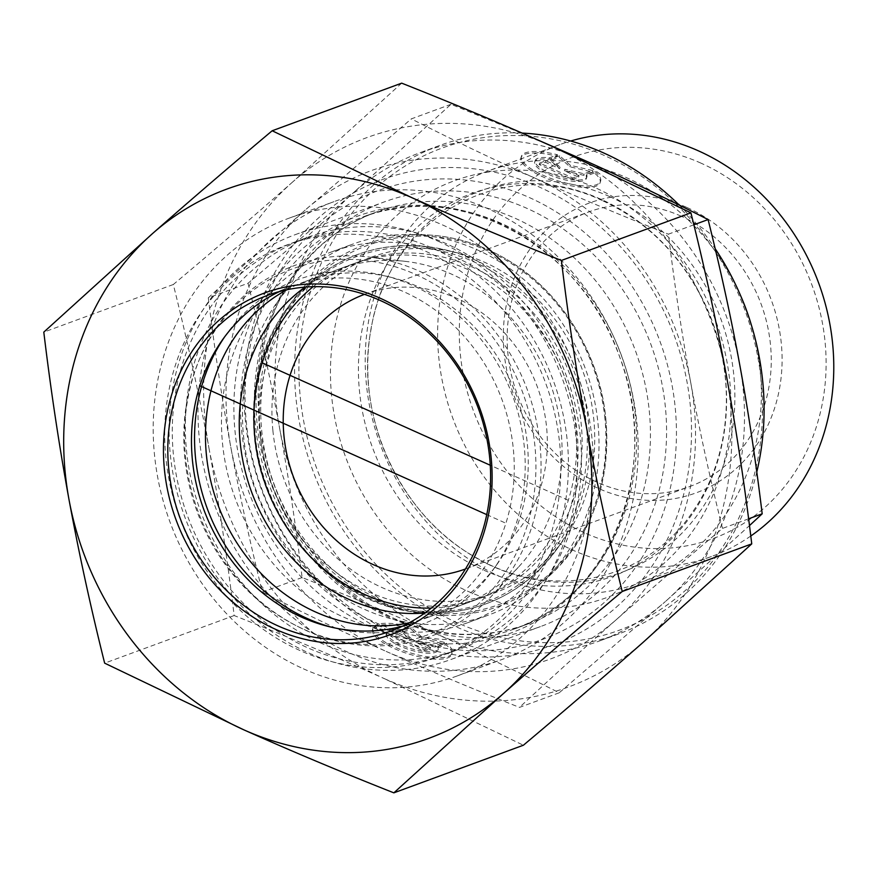 <?xml version="1.0" encoding="UTF-8"?>
<svg xmlns="http://www.w3.org/2000/svg" width="876" height="876" viewBox="0 0 876 876"><rect width="100%" height="100%" fill="white"/><g stroke="black" fill="none" stroke-linecap="round" stroke-linejoin="round"><path stroke-width="0.66" stroke-dasharray="4.38 3.29" d="M594.881 171.521A41.5 12.483 -162.5 0 1 600.607 181.201A41.5 12.483 -162.5 0 1 557.267 180.642A41.5 12.483 -162.5 0 1 521.428 156.289A41.5 12.483 -162.5 0 1 557.563 154.789L549.307 157.822A27.123 8.158 17.5 0 0 535.148 160.604A27.123 8.158 17.5 0 0 558.57 176.525A27.123 8.158 17.5 0 0 586.887 176.886A27.123 8.158 17.5 0 0 586.624 174.554L594.881 171.521L594.41 172.999L586.153 176.032A27.123 8.158 -162.5 0 1 586.416 178.365A27.123 8.158 -162.5 0 1 558.1 178.003A27.123 8.158 -162.5 0 1 534.678 162.082A27.123 8.158 -162.5 0 1 548.847 159.301L557.103 156.267A41.5 12.483 17.5 0 0 520.968 157.768A41.5 12.483 17.5 0 0 556.808 182.12A41.5 12.483 17.5 0 0 600.137 182.679A41.5 12.483 17.5 0 0 594.41 172.999M557.563 154.789L557.103 156.267M586.624 174.554L586.153 176.032M549.307 157.822L548.847 159.301M572.324 179.427L578.576 177.127L564.374 170.754L583.58 175.288L592.34 172.068L569.915 166.779L559.173 157.198L550.424 160.417L559.622 168.63L545.419 162.257L539.156 164.557L572.324 179.427L572.794 177.948L539.627 163.078L545.879 160.779L560.092 167.152L550.884 158.939L559.644 155.72L570.385 165.301L592.8 170.59L584.051 173.809L564.834 169.276L579.047 175.649L572.794 177.948M579.047 175.649L578.576 177.127M564.834 169.276L564.374 170.754M584.051 173.809L583.58 175.288M592.8 170.59L592.34 172.068M570.385 165.301L569.915 166.779M559.644 155.72L559.173 157.198M550.884 158.939L550.424 160.417M560.092 167.152L559.622 168.63M545.879 160.779L545.419 162.257M539.627 163.078L539.156 164.557M408.654 628.026A41.5 12.483 17.5 0 0 372.508 629.526A41.5 12.483 17.5 0 0 408.358 653.879A41.5 12.483 17.5 0 0 451.688 654.438A41.5 12.483 17.5 0 0 445.961 644.758L437.704 647.791A27.123 8.158 -162.5 0 1 437.967 650.123A27.123 8.158 -162.5 0 1 409.65 649.762A27.123 8.158 -162.5 0 1 386.228 633.841A27.123 8.158 -162.5 0 1 400.398 631.059L408.654 628.026L409.114 626.548L400.858 629.581A27.123 8.158 17.5 0 0 386.699 632.362A27.123 8.158 17.5 0 0 410.121 648.284A27.123 8.158 17.5 0 0 438.438 648.645A27.123 8.158 17.5 0 0 438.175 646.313L446.431 643.28A41.5 12.483 -162.5 0 1 452.158 652.959A41.5 12.483 -162.5 0 1 408.818 652.401A41.5 12.483 -162.5 0 1 372.979 628.037A41.5 12.483 -162.5 0 1 409.114 626.548M445.961 644.758L446.431 643.28M400.398 631.059L400.858 629.581M437.704 647.791L438.175 646.313M391.178 634.837L397.43 632.538L411.643 638.9L402.434 630.698L411.194 627.479L421.936 637.06L444.351 642.349L435.602 645.568L416.385 641.035L430.598 647.408L424.345 649.707L391.178 634.837L390.707 636.315L423.875 651.186L430.127 648.886L415.925 642.513L435.131 647.046L443.891 643.827L421.465 638.538L410.724 628.957L401.964 632.176L411.173 640.389L396.97 634.016L390.707 636.315M396.97 634.016L397.43 632.538M411.173 640.389L411.643 638.9M401.964 632.176L402.434 630.698M410.724 628.957L411.194 627.479M421.465 638.538L421.936 637.06M443.891 643.827L444.351 642.349M435.131 647.046L435.602 645.568M415.925 642.513L416.385 641.035M430.127 648.886L430.598 647.408M423.875 651.186L424.345 649.707M750.776 536.013A219.46 195.009 69.8 0 1 711.422 556.512A219.46 195.009 69.8 0 1 452.673 417.819A219.46 195.009 69.8 0 1 559.983 144.551A219.46 195.009 69.8 0 1 570.648 141.025M700.975 163.144A203.199 180.566 -110.2 0 0 462.955 372.727A203.199 180.566 -110.2 0 0 764.168 508.003A203.199 180.566 -110.2 0 0 700.975 163.144M686.992 207.502A154.428 137.225 69.8 0 1 735.019 469.591A154.428 137.225 69.8 0 1 506.098 366.781A154.428 137.225 69.8 0 1 686.992 207.502M751.148 324.328A219.46 195.009 69.8 0 1 639.02 583.12A219.46 195.009 69.8 0 1 380.261 444.439A219.46 195.009 69.8 0 1 487.582 171.17A219.46 195.009 69.8 0 1 626.231 177.554A219.46 195.009 69.8 0 1 740.636 295.716M584.325 160.275A260.095 231.122 69.8 0 1 739.782 364.985A260.095 231.122 69.8 0 1 665.322 601.604L749.473 525.6M535.17 138.802L451.02 104.288L354.156 192.074A260.095 231.122 69.8 0 1 419.998 152.72A260.095 231.122 69.8 0 1 584.204 160.22M248.017 283.266C260.676 334.084 271.231 382.549 279.696 428.692A260.095 231.122 69.8 0 1 354.156 192.074C322.346 220.128 286.967 250.525 248.017 283.266L208.313 297.862C241.502 266.994 273.783 237.735 305.176 210.076A260.095 231.122 -110.2 0 0 230.716 446.694C222.329 401.263 214.861 351.648 208.313 297.862M435.284 633.457C475.602 651.525 516.895 671.312 559.184 692.807L665.322 601.604A260.095 231.122 69.8 0 1 599.491 640.958A260.095 231.122 69.8 0 1 435.284 633.457A260.095 231.122 69.8 0 1 279.696 428.692C288.193 474.814 295.661 524.428 302.1 577.525C350.597 596.731 394.988 615.379 435.284 633.457M302.1 577.525L262.395 592.121C249.594 540.634 239.038 492.159 230.716 446.694A260.095 231.122 -110.2 0 0 386.174 651.405C346.48 633.633 305.22 613.868 262.395 592.121M559.184 692.807L519.479 707.392C470.368 687.923 425.966 669.286 386.294 651.47L386.174 651.405M748.597 518.811L722.481 528.414C683.039 561.582 647.66 591.979 616.343 619.617C584.96 647.265 552.668 676.535 519.479 707.392M604.385 155.512A256.843 228.231 -110.2 0 0 303.545 420.425A256.843 228.231 -110.2 0 0 684.276 591.42A256.843 228.231 -110.2 0 0 604.385 155.512M679.218 205.083A260.095 231.122 69.8 0 1 715.177 248.718M756.787 472.033A260.095 231.122 69.8 0 1 619.08 633.753A260.095 231.122 69.8 0 1 312.404 469.383A260.095 231.122 69.8 0 1 439.588 145.515A260.095 231.122 69.8 0 1 522.14 133.086M594.366 187.3A221.891 197.177 -110.2 0 0 334.457 416.166A221.891 197.177 -110.2 0 0 663.384 563.892A221.891 197.177 -110.2 0 0 594.366 187.3M693.847 224.804L668.399 234.166C674.947 287.952 682.415 337.556 690.803 382.998C699.114 428.452 709.68 476.927 722.481 528.414M451.02 104.288L411.315 118.884C454.173 140.653 495.477 160.439 535.214 178.233C574.886 196.049 619.277 214.686 668.399 234.166M681.156 216.175A146.303 130.009 -110.2 0 0 588.716 211.926A146.303 130.009 -110.2 0 0 517.179 394.101A146.303 130.009 -110.2 0 0 689.686 486.563A146.303 130.009 -110.2 0 0 771.176 355.317A146.303 130.009 -110.2 0 0 681.156 216.175M364.46 294.369A146.303 130.009 69.8 0 1 364.788 294.248A146.303 130.009 69.8 0 1 457.228 298.508A146.303 130.009 69.8 0 1 547.248 437.639A146.303 130.009 69.8 0 1 465.747 568.885A146.303 130.009 69.8 0 1 465.43 569.006M386.294 651.47A260.095 231.122 -110.2 0 0 616.343 619.617A260.095 231.122 -110.2 0 0 690.803 382.998A260.095 231.122 -110.2 0 0 535.214 178.233A260.095 231.122 -110.2 0 0 305.176 210.076L411.315 118.884M424.827 613.025A178.814 158.895 -110.2 0 0 462.342 604.779A178.814 158.895 -110.2 0 0 518.285 567.309A178.814 158.895 -110.2 0 0 451.928 274.308A178.814 158.895 -110.2 0 0 405.84 261.42A178.814 158.895 -110.2 0 0 338.946 269.107A178.814 158.895 -110.2 0 0 305.023 287.131M419.429 271.221A197.505 175.507 69.8 0 1 492.728 594.848A197.505 175.507 69.8 0 1 306.151 630.501A197.505 175.507 69.8 0 1 187.322 401.81A197.505 175.507 69.8 0 1 368.522 256.996A197.505 175.507 69.8 0 1 419.429 271.221M431.31 608.086A178.814 158.895 -110.2 0 0 476.971 599.403A178.814 158.895 -110.2 0 0 564.407 376.746A178.814 158.895 -110.2 0 0 353.575 263.731A178.814 158.895 -110.2 0 0 313.159 286.693M348.155 652.313A243.835 216.679 69.8 0 1 198.129 420.414A243.835 216.679 69.8 0 1 333.942 201.666A243.835 216.679 69.8 0 1 621.456 355.765A243.835 216.679 69.8 0 1 502.222 659.398A243.835 216.679 69.8 0 1 348.155 652.313M303.359 668.782A243.835 216.679 -110.2 0 0 457.414 675.867A243.835 216.679 -110.2 0 0 576.66 372.234A243.835 216.679 -110.2 0 0 289.146 218.146A243.835 216.679 -110.2 0 0 153.322 436.883A243.835 216.679 -110.2 0 0 303.359 668.782M299.855 650.463A219.46 195.009 69.8 0 1 231.603 278.021A219.46 195.009 69.8 0 1 556.906 424.115A219.46 195.009 69.8 0 1 299.855 650.463M224.639 336.877A183.172 162.772 69.8 0 1 385.155 275.841A183.172 162.772 69.8 0 1 493.199 569.718A183.172 162.772 69.8 0 1 331.358 627.183M409.234 622.781A178.814 158.895 -110.2 0 0 428.561 617.197A178.814 158.895 -110.2 0 0 497.02 564.341A178.814 158.895 -110.2 0 0 391.55 277.451A178.814 158.895 -110.2 0 0 305.166 281.535A178.814 158.895 -110.2 0 0 286.824 289.803M597.99 423.513A197.505 175.507 69.8 0 1 538.62 585.288A197.505 175.507 69.8 0 1 488.896 614.93A197.505 175.507 69.8 0 1 256.011 490.111A197.505 175.507 69.8 0 1 352.601 244.174A197.505 175.507 69.8 0 1 409.683 234.56A197.505 175.507 69.8 0 1 597.99 423.513M272.874 430.39A178.814 158.895 -110.2 0 0 391.233 591.355A178.814 158.895 -110.2 0 0 563.246 540.262A178.814 158.895 -110.2 0 0 457.6 252.912A178.814 158.895 -110.2 0 0 272.874 430.39M260.281 435.022A178.814 158.895 69.8 0 1 359.05 261.727A178.814 158.895 69.8 0 1 569.882 374.731A178.814 158.895 69.8 0 1 482.446 597.388A178.814 158.895 69.8 0 1 260.281 435.022M349.108 231.494A219.46 195.009 -110.2 0 0 294.643 242.105A219.46 195.009 -110.2 0 0 187.322 515.362A219.46 195.009 -110.2 0 0 446.081 654.054A219.46 195.009 -110.2 0 0 567.298 441.373A219.46 195.009 -110.2 0 0 349.108 231.494M340.972 259.416A195.074 173.339 69.8 0 1 520.913 543.032A195.074 173.339 69.8 0 1 217.708 553.358A195.074 173.339 69.8 0 1 340.972 259.416M580.328 436.576A219.46 195.009 -110.2 0 0 307.662 237.308A219.46 195.009 -110.2 0 0 200.352 510.577A219.46 195.009 -110.2 0 0 459.112 649.269A219.46 195.009 -110.2 0 0 580.328 436.576M576.999 431.233A197.505 175.507 69.8 0 1 467.904 622.65A197.505 175.507 69.8 0 1 235.02 497.831A197.505 175.507 69.8 0 1 331.599 251.894A197.505 175.507 69.8 0 1 576.999 431.233M279.532 291.555A178.814 158.895 69.8 0 1 291.171 286.682A178.814 158.895 69.8 0 1 404.055 291.839A178.814 158.895 69.8 0 1 514.168 461.882A178.814 158.895 69.8 0 1 414.567 622.343A178.814 158.895 69.8 0 1 402.533 626.165M597.706 592.373A226.238 201.042 69.8 0 1 540.437 626.603A226.238 201.042 69.8 0 1 273.673 483.618A226.238 201.042 69.8 0 1 384.301 201.907A226.238 201.042 69.8 0 1 527.133 208.433A226.238 201.042 69.8 0 1 597.706 592.373M616.047 607.44A247.897 220.292 -110.2 0 0 538.718 186.752A247.897 220.292 -110.2 0 0 248.499 442.632A247.897 220.292 -110.2 0 0 616.047 607.44M438.055 241.185A226.238 201.042 69.8 0 1 577.361 456.33A226.238 201.042 69.8 0 1 451.348 659.354A226.238 201.042 69.8 0 1 184.584 516.369A226.238 201.042 69.8 0 1 295.223 234.659A226.238 201.042 69.8 0 1 438.055 241.185M401.69 83.154L292.726 181.912A292.606 260.019 69.8 0 1 551.519 146.073A292.606 260.019 69.8 0 1 726.554 376.439A292.606 260.019 69.8 0 1 642.787 642.634A292.606 260.019 69.8 0 1 383.995 678.473L523.377 745.235M292.726 181.912C255.453 214.751 215.649 248.948 173.317 284.503C187.103 339.636 198.983 394.178 208.959 448.107A292.606 260.019 69.8 0 1 292.726 181.912M208.959 448.107C218.825 502.079 227.223 557.892 234.155 615.543C286.857 636.381 336.8 657.35 383.995 678.473A292.606 260.019 69.8 0 1 208.959 448.107M173.317 284.503L43.8 332.124M234.155 615.543L104.649 663.154M568.305 500.295L490.253 465.244M486.738 514.628L505.901 523.235M600.991 199.29A203.955 181.244 -110.2 0 0 362.095 409.65A203.955 181.244 -110.2 0 0 664.424 545.43A203.955 181.244 -110.2 0 0 600.991 199.29M609.63 196.585A203.374 180.719 -110.2 0 0 371.413 406.344A203.374 180.719 -110.2 0 0 672.888 541.74A203.374 180.719 -110.2 0 0 609.63 196.585M392.229 632.187A238.962 212.342 -110.2 0 0 672.133 385.714A238.962 212.342 -110.2 0 0 317.911 226.632A238.962 212.342 -110.2 0 0 392.229 632.187M370.636 626.537A222.066 197.33 69.8 0 1 301.563 249.66A222.066 197.33 69.8 0 1 630.742 397.496A222.066 197.33 69.8 0 1 370.636 626.537M375.585 622.617A219.46 195.009 -110.2 0 0 514.234 629.001A219.46 195.009 -110.2 0 0 621.544 355.733A219.46 195.009 -110.2 0 0 362.795 217.051A219.46 195.009 -110.2 0 0 240.55 413.921A219.46 195.009 -110.2 0 0 375.585 622.617M389.426 617.536A219.46 195.009 69.8 0 1 254.401 408.829A219.46 195.009 69.8 0 1 376.636 211.959A219.46 195.009 69.8 0 1 635.396 350.641A219.46 195.009 69.8 0 1 528.086 623.909A219.46 195.009 69.8 0 1 389.426 617.536M605.809 419.243A192.84 171.357 69.8 0 1 547.85 577.185A192.84 171.357 69.8 0 1 271.921 484.264A192.84 171.357 69.8 0 1 421.958 234.746A192.84 171.357 69.8 0 1 605.809 419.243M604.955 419.078A191.242 169.933 -110.2 0 0 331.5 264.399A191.242 169.933 -110.2 0 0 363.573 591.3A191.242 169.933 -110.2 0 0 604.955 419.078M254.642 434.923A186.073 165.345 -110.2 0 0 377.808 602.414A186.073 165.345 -110.2 0 0 556.808 549.252A186.073 165.345 -110.2 0 0 446.87 250.229A186.073 165.345 -110.2 0 0 254.642 434.923M255.179 435.197A184.507 163.954 -110.2 0 0 519.008 584.434A184.507 163.954 -110.2 0 0 488.063 269.041A184.507 163.954 -110.2 0 0 255.179 435.197M521.428 156.289L520.968 157.768M600.607 181.201L600.137 182.679M535.148 160.604L534.678 162.082M586.887 176.886L586.416 178.365M451.688 654.438L452.158 652.959M372.508 629.526L372.979 628.037M437.967 650.123L438.438 648.645M386.228 633.841L386.699 632.362M559.983 144.551L487.582 171.17M711.422 556.512L639.02 583.12M439.588 145.515L419.998 152.72M619.08 633.753L599.491 640.958M602.283 200.56C504.149 153.234 388.517 216.996 371.095 329.124C353.948 415.509 400.288 516.271 475.745 557.41C551.902 602.36 647.616 581.193 694.066 509.799C708.728 487.976 718.484 463.338 723.335 435.876C730.693 391.211 724.66 347.52 705.235 304.782C681.911 256.339 647.594 221.595 602.283 200.56M465.747 568.885L689.686 486.563M364.788 294.248L588.716 211.926M405.84 261.42L368.522 256.996M518.285 567.309L492.728 594.848M353.575 263.731L338.946 269.107M476.971 599.403L462.342 604.779M514.234 629.001C610.703 596.994 662.574 467.193 619.759 357.167C581.62 244.864 457.425 178.748 362.795 217.051L376.636 211.959C307.892 236.181 258.398 309.009 256.318 391.714C251.609 485.216 310.378 582.617 391.824 617.481C438.131 637.586 483.552 639.732 528.086 623.909L514.234 629.001M457.414 675.867L502.222 659.398M289.146 218.146L333.942 201.666M391.55 277.451L385.155 275.841M497.02 564.341L493.199 569.718M538.62 585.288L547.85 577.185C591.388 536.758 610.725 484.089 605.874 419.177C600.038 354.78 562.042 292.726 508.836 260.709C481.362 244.032 452.399 235.37 421.958 234.746L409.683 234.56M457.6 252.912L446.87 250.229C390.904 237.801 342.582 251.226 301.913 290.493C265.581 329.212 249.693 377.414 254.259 435.098C261.409 526.892 339.297 608.776 423.25 612.718C478.471 615.237 522.983 594.081 556.808 549.252L563.246 540.262M428.561 617.197L482.446 597.388M305.166 281.535L359.05 261.727M446.081 654.054L459.112 649.269M294.643 242.105L307.662 237.308M467.904 622.65L488.896 614.93M331.599 251.894L352.601 244.174M291.171 286.682L267.498 295.376M414.567 622.343L390.893 631.048M451.348 659.354L540.437 626.603M295.223 234.659L384.301 201.907"/><path stroke-width="1.31" d="M570.648 141.025A219.46 195.009 69.8 0 1 698.632 150.935A219.46 195.009 69.8 0 1 831.609 334.993A219.46 195.009 69.8 0 1 750.776 536.013M740.636 295.716A219.46 195.009 69.8 0 1 751.148 324.328M749.473 525.6L762.186 513.818C755.736 460.721 748.268 411.118 739.782 364.985C731.318 318.853 720.751 270.377 708.104 219.569C665.859 198.085 624.599 178.332 584.325 160.275L535.17 138.802M762.186 513.818L748.597 518.811M522.14 133.086A260.095 231.122 69.8 0 1 603.925 153.07A260.095 231.122 69.8 0 1 679.218 205.083M715.177 248.718A260.095 231.122 69.8 0 1 756.787 472.033M708.104 219.569L693.847 224.804M465.43 569.006A146.303 130.009 69.8 0 1 373.318 564.637A146.303 130.009 69.8 0 1 283.298 425.692A146.303 130.009 69.8 0 1 364.46 294.369M305.023 287.131A178.814 158.895 -110.2 0 0 241.196 450.866A178.814 158.895 -110.2 0 0 349.371 599.578A178.814 158.895 -110.2 0 0 424.827 613.025M313.159 286.693A178.814 158.895 -110.2 0 0 256.504 449.957A178.814 158.895 -110.2 0 0 363.989 594.202A178.814 158.895 -110.2 0 0 431.31 608.086M331.358 627.183A183.172 162.772 69.8 0 1 195.49 457.535A183.172 162.772 69.8 0 1 224.639 336.877M286.824 289.803A178.814 158.895 -110.2 0 0 206.397 454.83A178.814 158.895 -110.2 0 0 409.234 622.781M278.01 625.891A178.814 158.895 69.8 0 1 167.896 455.838A178.814 158.895 69.8 0 1 267.498 295.376A178.814 158.895 69.8 0 1 478.34 408.38A178.814 158.895 69.8 0 1 390.893 631.048A178.814 158.895 69.8 0 1 278.01 625.891M275.677 629.362A182.066 161.786 -110.2 0 0 488.83 441.427A182.066 161.786 -110.2 0 0 218.891 320.386A182.066 161.786 -110.2 0 0 275.677 629.362M402.533 626.165A178.814 158.895 69.8 0 1 301.673 617.186A178.814 158.895 69.8 0 1 191.921 454.151A178.814 158.895 69.8 0 1 279.532 291.555M152.763 233.366A292.606 260.019 -110.2 0 0 68.996 499.561A292.606 260.019 -110.2 0 0 244.032 729.927A292.606 260.019 -110.2 0 0 502.824 694.088A292.606 260.019 -110.2 0 0 586.591 427.893A292.606 260.019 -110.2 0 0 411.567 197.527A292.606 260.019 -110.2 0 0 152.763 233.366C190.037 200.527 229.84 166.331 272.173 130.765L411.567 197.527C458.75 218.65 508.693 239.619 561.396 260.457C568.327 318.108 576.726 373.921 586.591 427.893C596.567 481.822 608.448 536.364 622.234 591.497C579.901 627.052 540.098 661.249 502.824 694.088L393.861 792.846C341.169 772.019 291.226 751.039 244.032 729.927L104.649 663.154C90.852 608.032 78.971 553.49 68.996 499.561C59.141 445.588 50.731 389.776 43.8 332.124L152.763 233.366M393.861 792.846L523.377 745.235C565.71 709.669 605.513 675.473 642.787 642.634L751.75 543.876C744.819 486.224 736.409 430.412 726.554 376.439C716.579 322.51 704.698 267.968 690.912 212.846L551.519 146.073C504.324 124.961 454.381 103.981 401.69 83.154L272.173 130.765M751.75 543.876L622.234 591.497M690.912 212.846L561.396 260.457M490.253 465.244L262.231 362.839M199.827 385.779L486.738 514.628"/></g></svg>
